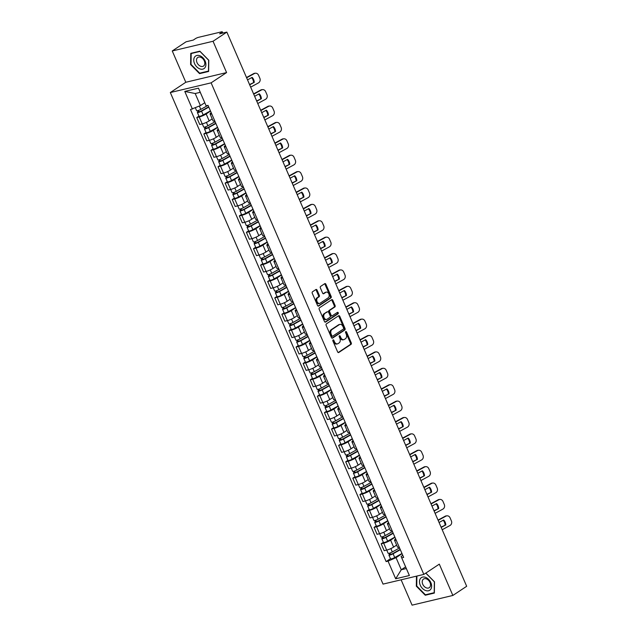 <?xml version="1.0" encoding="UTF-8"?>
<svg xmlns="http://www.w3.org/2000/svg" width="637" height="637" viewBox="0 0 637 637"><rect width="100%" height="100%" fill="white"/><g stroke="black" fill="none" stroke-linecap="round" stroke-linejoin="round"><path stroke-width="0.96" d="M333.055 339.927A0.796 0.557 76.6 0 0 332.888 340.962L337.634 351.919A1.139 0.788 76.6 0 0 338.757 352.5L351.027 344.362A1.139 0.788 76.6 0 0 351.258 342.881L346.52 331.925A0.796 0.557 76.6 0 0 345.565 332.554L346.178 333.971A3.655 2.532 76.6 0 1 345.421 338.725L344.402 339.402A3.655 2.532 76.6 0 1 343.821 339.656A3.655 2.532 76.6 0 1 340.795 337.546L340.182 336.129A0.796 0.557 76.6 0 0 339.226 336.758L339.839 338.175A3.655 2.532 76.6 0 1 339.091 342.921L338.064 343.606A3.655 2.532 76.6 0 1 337.483 343.861A3.655 2.532 76.6 0 1 334.457 341.75L333.844 340.333A0.796 0.557 76.6 0 0 333.055 339.927M317.059 290.098A1.139 0.788 76.6 0 0 315.936 289.517L312.496 291.802A1.139 0.788 76.6 0 0 312.257 293.283L317.529 305.457A1.139 0.788 76.6 0 0 318.651 306.039L330.914 297.901A1.139 0.788 76.6 0 0 331.152 296.42L325.881 284.245A1.139 0.788 76.6 0 0 324.759 283.664L320.602 286.419A1.139 0.788 76.6 0 0 320.363 287.908L322.617 293.116A1.139 0.788 76.6 0 0 323.747 293.697L325.81 292.327A3.058 2.118 76.6 0 1 326.295 292.112A3.058 2.118 76.6 0 1 328.963 294.23A3.058 2.118 76.6 0 1 328.198 297.845L320.124 303.204A3.058 2.118 76.6 0 1 319.639 303.411A3.058 2.118 76.6 0 1 316.971 301.301A3.058 2.118 76.6 0 1 317.736 297.686L319.081 296.794A1.139 0.788 76.6 0 0 319.312 295.305L317.059 290.098L316.247 290.289A1.139 0.788 76.6 0 0 315.697 289.676M211.11 82.842L226.589 72.578L213.037 41.262L226.852 32.097L466.674 586.287L452.859 595.452L439.307 564.135L423.828 574.407L211.11 82.842L170.326 92.54L383.044 584.105L423.828 574.407M326.375 323.883A1.139 0.788 76.6 0 0 326.136 325.364L331.407 337.53A1.139 0.788 76.6 0 0 332.538 338.112L344.8 329.974A1.139 0.788 76.6 0 0 345.031 328.493L339.768 316.326A1.139 0.788 76.6 0 0 338.637 315.745L326.375 323.883M324.464 321.494L319.201 309.327A1.139 0.788 76.6 0 1 319.432 307.838L331.694 299.709A1.139 0.788 76.6 0 1 332.825 300.282L335.078 305.489A1.139 0.788 76.6 0 1 334.847 306.978L329.87 310.275A1.139 0.788 76.6 0 0 329.64 311.756L331.129 315.211A1.139 0.788 76.6 0 0 332.259 315.793L337.435 312.361A0.796 0.557 76.6 0 1 338.064 313.802L325.595 322.075A1.139 0.788 76.6 0 1 324.464 321.494M213.037 41.262L172.253 50.96L186.068 41.795L193.29 40.075L195.44 38.65A2.325 0.414 -23.4 0 1 198.457 37.344L221.541 31.85A2.325 0.414 -23.4 0 1 222.289 31.85L222.815 33.06M401.111 579.805L412.075 605.15L452.859 595.452M172.253 50.96L185.805 82.269L170.326 92.54M226.852 32.097L219.63 33.817L221.787 32.383A2.325 0.414 -23.4 0 0 222.289 31.85M396.206 540.192A5.351 0.956 156.6 0 1 394.51 540.192L397.512 547.127A5.351 0.956 -23.4 0 0 399.208 547.127M394.948 537.286L390.608 540.16A5.351 0.956 156.6 0 1 383.665 543.178L386.667 550.113A5.351 0.956 -23.4 0 0 393.61 547.095L396.628 545.097M386.667 550.113L384.183 550.702L381.181 543.767L383.378 542.302M394.51 540.192A5.351 0.956 156.6 0 1 395.673 538.958L395.673 538.958M383.665 543.178L381.181 543.767M389.111 523.797A5.351 0.956 156.6 0 1 387.415 523.805L390.417 530.74A5.351 0.956 -23.4 0 0 392.113 530.732M376.284 525.915L374.086 527.372L377.088 534.308L379.572 533.718A5.351 0.956 -23.4 0 0 386.516 530.709L389.533 528.702M387.415 523.805A5.351 0.956 156.6 0 1 388.578 522.571L388.578 522.571M387.853 520.899L383.522 523.773A5.351 0.956 156.6 0 1 376.571 526.783L374.086 527.372M382.017 507.41A5.351 0.956 156.6 0 1 380.321 507.41L383.323 514.346A5.351 0.956 -23.4 0 0 385.019 514.346M369.189 509.52L366.992 510.978L369.993 517.913L372.478 517.324A5.351 0.956 -23.4 0 0 379.429 514.314L382.447 512.315M380.321 507.41A5.351 0.956 156.6 0 1 381.483 506.176L381.483 506.176M380.759 504.504L376.427 507.378A5.351 0.956 156.6 0 1 369.476 510.388L366.992 510.978M374.922 491.016A5.351 0.956 156.6 0 1 373.226 491.016L376.228 497.951A5.351 0.956 -23.4 0 0 377.924 497.951M362.103 493.126L359.897 494.591L362.899 501.526L365.391 500.929A5.351 0.956 -23.4 0 0 372.334 497.919L375.352 495.92M373.226 491.016A5.351 0.956 156.6 0 1 374.389 489.781L374.389 489.781M373.664 488.109L369.333 490.984A5.351 0.956 156.6 0 1 362.389 493.993L359.897 494.591M367.828 474.621A5.351 0.956 156.6 0 1 366.132 474.629L369.134 481.556A5.351 0.956 -23.4 0 0 370.83 481.556M355.008 476.739L352.802 478.196L355.804 485.131L358.297 484.542A5.351 0.956 -23.4 0 0 365.24 481.532L368.258 479.526M366.132 474.629A5.351 0.956 156.6 0 1 367.294 473.395L367.294 473.387M366.57 471.714L362.238 474.597A5.351 0.956 156.6 0 1 355.295 477.607L352.802 478.196M360.733 458.234A5.351 0.956 156.6 0 1 359.037 458.234L362.039 465.169A5.351 0.956 -23.4 0 0 363.735 465.169M347.913 460.344L345.708 461.801L348.71 468.736L351.202 468.147A5.351 0.956 -23.4 0 0 358.145 465.137L361.163 463.139M359.037 458.234A5.351 0.956 156.6 0 1 360.2 457L360.2 457M359.483 455.328L355.143 458.202A5.351 0.956 156.6 0 1 348.2 461.212L345.708 461.801M353.646 441.839A5.351 0.956 156.6 0 1 351.95 441.839L354.944 448.774A5.351 0.956 -23.4 0 0 356.64 448.774M340.819 443.949L338.621 445.414L341.615 452.35L344.107 451.752A5.351 0.956 -23.4 0 0 351.051 448.743L354.068 446.744M351.95 441.839A5.351 0.956 156.6 0 1 353.105 440.605L353.113 440.605M352.388 438.933L348.049 441.807A5.351 0.956 156.6 0 1 341.106 444.817L338.621 445.414M346.552 425.444A5.351 0.956 156.6 0 1 344.856 425.444L347.858 432.38A5.351 0.956 -23.4 0 0 349.554 432.38M333.724 427.562L331.527 429.019L334.529 435.955L337.013 435.366A5.351 0.956 -23.4 0 0 343.956 432.348L346.974 430.349M344.856 425.444A5.351 0.956 156.6 0 1 346.01 424.21L346.018 424.21M345.294 422.538L340.954 425.42A5.351 0.956 156.6 0 1 334.011 428.43L331.527 429.019M339.457 409.05A5.351 0.956 156.6 0 1 337.761 409.058L340.763 415.993A5.351 0.956 -23.4 0 0 342.459 415.985M326.63 411.168L324.432 412.625L327.434 419.56L329.918 418.971A5.351 0.956 -23.4 0 0 336.862 415.961L339.879 413.954M337.761 409.058A5.351 0.956 156.6 0 1 338.916 407.823L338.924 407.823M338.199 406.151L333.86 409.026A5.351 0.956 156.6 0 1 326.916 412.035L324.432 412.625M332.363 392.663A5.351 0.956 156.6 0 1 330.667 392.663L333.669 399.598A5.351 0.956 -23.4 0 0 335.365 399.598M319.535 394.773L317.337 396.23L320.339 403.165L322.824 402.576A5.351 0.956 -23.4 0 0 329.767 399.566L332.785 397.568M330.667 392.663A5.351 0.956 156.6 0 1 331.829 391.429L331.829 391.429M331.105 389.756L326.773 392.631A5.351 0.956 156.6 0 1 319.822 395.641L317.337 396.23M325.268 376.268A5.351 0.956 156.6 0 1 323.572 376.268L326.574 383.203A5.351 0.956 -23.4 0 0 328.27 383.203M312.441 378.378L310.243 379.843L313.245 386.778L315.729 386.181A5.351 0.956 -23.4 0 0 322.68 383.171L325.69 381.173M323.572 376.268A5.351 0.956 156.6 0 1 324.735 375.034L324.735 375.034M324.01 373.362L319.678 376.236A5.351 0.956 156.6 0 1 312.727 379.246L310.243 379.843M318.174 359.873A5.351 0.956 156.6 0 1 316.478 359.881L319.479 366.816A5.351 0.956 -23.4 0 0 321.175 366.808M305.346 361.991L303.148 363.448L306.15 370.384L308.634 369.794A5.351 0.956 -23.4 0 0 315.586 366.785L318.604 364.778M316.478 359.881A5.351 0.956 156.6 0 1 317.64 358.647L317.64 358.639M316.915 356.967L312.584 359.849A5.351 0.956 156.6 0 1 305.641 362.859L303.148 363.448M311.079 343.486A5.351 0.956 156.6 0 1 309.383 343.486L312.385 350.422A5.351 0.956 -23.4 0 0 314.081 350.422M298.259 345.596L296.054 347.054L299.056 353.989L301.548 353.4A5.351 0.956 -23.4 0 0 308.491 350.39L311.509 348.391M309.383 343.486A5.351 0.956 156.6 0 1 310.545 342.252L310.545 342.252M309.821 340.58L305.489 343.454A5.351 0.956 156.6 0 1 298.546 346.464L296.054 347.054M303.984 327.092A5.351 0.956 156.6 0 1 302.288 327.092L305.29 334.027A5.351 0.956 -23.4 0 0 306.986 334.027M291.165 329.202L288.959 330.667L291.961 337.602L294.453 337.005A5.351 0.956 -23.4 0 0 301.397 333.995L304.414 331.996M302.288 327.092A5.351 0.956 156.6 0 1 303.451 325.857L303.451 325.857M302.726 324.185L298.395 327.06A5.351 0.956 156.6 0 1 291.451 330.07L288.959 330.667M296.89 310.697A5.351 0.956 156.6 0 1 295.202 310.697L298.196 317.632A5.351 0.956 -23.4 0 0 299.892 317.632M284.07 312.815L281.865 314.272L284.866 321.207L287.359 320.618A5.351 0.956 -23.4 0 0 294.302 317.608L297.32 315.602M295.202 310.697A5.351 0.956 156.6 0 1 296.356 309.471L296.356 309.463M295.64 307.79L291.3 310.673A5.351 0.956 156.6 0 1 284.357 313.683L281.865 314.272M289.803 294.302A5.351 0.956 156.6 0 1 288.107 294.31L291.109 301.245A5.351 0.956 -23.4 0 0 292.805 301.237M276.976 296.42L274.778 297.877L277.78 304.812L280.264 304.223A5.351 0.956 -23.4 0 0 287.207 301.213L290.225 299.207M288.107 294.31A5.351 0.956 156.6 0 1 289.262 293.076L289.27 293.076M288.545 291.404L284.206 294.278A5.351 0.956 156.6 0 1 277.262 297.288L274.778 297.877M282.709 277.915A5.351 0.956 156.6 0 1 281.013 277.915L284.014 284.85A5.351 0.956 -23.4 0 0 285.71 284.85M269.881 280.025L267.683 281.49L270.685 288.418L273.169 287.828A5.351 0.956 -23.4 0 0 280.113 284.819L283.131 282.82M281.013 277.915A5.351 0.956 156.6 0 1 282.167 276.681L282.175 276.681M281.45 275.009L277.111 277.883A5.351 0.956 156.6 0 1 270.168 280.893L267.683 281.49M275.614 261.52A5.351 0.956 156.6 0 1 273.918 261.52L276.92 268.456A5.351 0.956 -23.4 0 0 278.616 268.456M262.786 263.63L260.589 265.096L263.591 272.031L266.075 271.434A5.351 0.956 -23.4 0 0 273.018 268.424L276.036 266.425M273.918 261.52A5.351 0.956 156.6 0 1 275.08 260.286L275.08 260.286M274.356 258.614L270.016 261.488A5.351 0.956 156.6 0 1 263.073 264.498L260.589 265.096M268.519 245.126A5.351 0.956 156.6 0 1 266.823 245.134L269.825 252.069A5.351 0.956 -23.4 0 0 271.521 252.061M255.692 247.244L253.494 248.701L256.496 255.636L258.98 255.047A5.351 0.956 -23.4 0 0 265.924 252.037L268.941 250.03M266.823 245.134A5.351 0.956 156.6 0 1 267.986 243.899L267.986 243.899M267.261 242.219L262.93 245.102A5.351 0.956 156.6 0 1 255.978 248.112L253.494 248.701M261.425 228.739A5.351 0.956 156.6 0 1 259.729 228.739L262.731 235.674A5.351 0.956 -23.4 0 0 264.427 235.674M248.597 230.849L246.4 232.306L249.401 239.241L251.886 238.652A5.351 0.956 -23.4 0 0 258.837 235.642L261.855 233.644M259.729 228.739A5.351 0.956 156.6 0 1 260.891 227.505L260.891 227.505M260.167 225.832L255.835 228.707A5.351 0.956 156.6 0 1 248.884 231.717L246.4 232.306M254.33 212.344A5.351 0.956 156.6 0 1 252.634 212.344L255.636 219.279A5.351 0.956 -23.4 0 0 257.332 219.279M241.511 214.454L239.305 215.919L242.307 222.854L244.799 222.257A5.351 0.956 -23.4 0 0 251.742 219.247L254.76 217.249M252.634 212.344A5.351 0.956 156.6 0 1 253.797 211.11L253.797 211.11M253.072 209.438L248.741 212.312A5.351 0.956 156.6 0 1 241.797 215.322L239.305 215.919M247.236 195.949A5.351 0.956 156.6 0 1 245.54 195.949L248.541 202.885A5.351 0.956 -23.4 0 0 250.237 202.885M234.416 198.067L232.21 199.524L235.212 206.46L237.705 205.87A5.351 0.956 -23.4 0 0 244.648 202.861L247.666 200.854M245.54 195.949A5.351 0.956 156.6 0 1 246.702 194.723L246.702 194.715M245.978 193.043L241.646 195.925A5.351 0.956 156.6 0 1 234.703 198.935L232.21 199.524M240.141 179.562A5.351 0.956 156.6 0 1 238.445 179.562L241.447 186.498A5.351 0.956 -23.4 0 0 243.143 186.498M227.321 181.672L225.116 183.13L228.118 190.065L230.61 189.476A5.351 0.956 -23.4 0 0 237.553 186.466L240.571 184.459M238.445 179.562A5.351 0.956 156.6 0 1 239.608 178.328L239.608 178.328M238.891 176.656L234.551 179.53A5.351 0.956 156.6 0 1 227.608 182.54L225.116 183.13M233.054 163.168A5.351 0.956 156.6 0 1 231.358 163.168L234.352 170.103A5.351 0.956 -23.4 0 0 236.048 170.103M220.227 165.278L218.029 166.743L221.023 173.678L223.515 173.081A5.351 0.956 -23.4 0 0 230.459 170.071L233.476 168.072M231.358 163.168A5.351 0.956 156.6 0 1 232.513 161.933L232.521 161.933M231.796 160.261L227.457 163.136A5.351 0.956 156.6 0 1 220.513 166.146L218.029 166.743M225.96 146.773A5.351 0.956 156.6 0 1 224.264 146.773L227.266 153.708A5.351 0.956 -23.4 0 0 228.962 153.708M213.132 148.891L210.935 150.348L213.936 157.283L216.421 156.694A5.351 0.956 -23.4 0 0 223.364 153.676L226.382 151.678M224.264 146.773A5.351 0.956 156.6 0 1 225.418 145.539L225.426 145.539M224.702 143.866L220.362 146.741A5.351 0.956 156.6 0 1 213.419 149.759L210.935 150.348M218.865 130.378A5.351 0.956 156.6 0 1 217.169 130.386L220.171 137.321A5.351 0.956 -23.4 0 0 221.867 137.313M206.038 132.496L203.84 133.953L206.842 140.888L209.326 140.299A5.351 0.956 -23.4 0 0 216.269 137.289L219.287 135.283M217.169 130.386A5.351 0.956 156.6 0 1 218.324 129.152L218.332 129.152M217.607 127.48L213.268 130.354A5.351 0.956 156.6 0 1 206.324 133.364L203.84 133.953M211.771 113.991A5.351 0.956 156.6 0 1 210.075 113.991L213.077 120.926A5.351 0.956 -23.4 0 0 214.773 120.926M198.943 116.101L196.745 117.558L199.747 124.494L202.232 123.904A5.351 0.956 -23.4 0 0 209.175 120.895L212.193 118.896M210.075 113.991A5.351 0.956 156.6 0 1 211.237 112.757L211.237 112.757M210.513 111.085L206.181 113.959A5.351 0.956 156.6 0 1 199.23 116.969L196.745 117.558M402.043 553.68L396.039 557.662L401.27 569.749L406.326 568.546L401.095 556.459L402.767 555.353M405.602 566.874L401.27 569.749L395.681 578.786L388.037 561.133L396.039 557.662M401.095 556.459L409.384 575.522L395.681 578.786M192.414 109.078L184.778 91.425L198.481 88.161L206.117 105.814L200.249 92.317L195.193 93.52L200.416 105.607L190.503 109.532L386.118 561.587L388.037 561.133M401.74 557.869L403.659 557.415L208.036 105.36L206.117 105.814M416.471 576.159L416.327 586.175L425.261 595.237L434.354 593.071L434.506 581.852L425.85 573.069M226.589 72.578L185.805 82.269M190.766 53.341L190.606 64.56L199.54 73.621L208.625 71.455L208.785 60.236L199.851 51.175L190.766 53.341M200.416 105.607L204.756 102.732M390.473 558.697L386.118 561.587M409.384 575.522L406.326 568.546M200.249 92.317L198.481 88.161M195.193 93.52L184.778 91.425M416.757 585.897L416.327 586.175M426.217 594.6L425.261 595.237M191.028 64.281L190.606 64.56M200.496 72.984L199.54 73.621M332.84 340.238A0.796 0.557 76.6 0 1 333.032 340.524L333.645 341.942A3.655 2.532 76.6 0 0 336.67 344.052L337.483 343.861M343.821 339.656L343.001 339.847A3.655 2.532 76.6 0 1 339.975 337.737L339.362 336.32A0.796 0.557 76.6 0 0 339.179 336.033M338.183 352.54L350.207 344.561A1.139 0.788 76.6 0 0 350.446 343.072L345.7 332.116A0.796 0.557 76.6 0 0 345.509 331.829M331.957 338.151L343.98 330.173A1.139 0.788 76.6 0 0 344.219 328.684L338.948 316.517A1.139 0.788 76.6 0 0 338.398 315.904M331.869 335.763A0.796 0.557 76.6 0 0 332.657 336.169L343.423 329.026A0.796 0.557 76.6 0 0 343.59 327.991L342.937 326.494A3.655 2.532 76.6 0 0 339.911 324.384A3.655 2.532 76.6 0 0 339.33 324.639L331.973 329.52A3.655 2.532 76.6 0 0 331.224 334.274L331.869 335.763L331.057 335.962A0.796 0.557 76.6 0 0 331.845 336.368L332.395 336.232M339.911 324.384L339.099 324.583A3.655 2.532 76.6 0 0 338.518 324.838L339.33 324.639M331.057 335.962L330.404 334.465A3.655 2.532 76.6 0 1 331.16 329.719L338.518 324.838M331.439 315.984A1.139 0.788 76.6 0 1 330.316 315.411L328.819 311.955A1.139 0.788 76.6 0 1 329.058 310.466L334.027 307.169A1.139 0.788 76.6 0 0 334.266 305.688L332.012 300.481A1.139 0.788 76.6 0 0 331.455 299.86M325.021 322.107L337.244 313.993A0.796 0.557 76.6 0 0 337.108 312.576M324.711 313.699A3.058 2.118 76.6 0 0 323.946 317.314A3.058 2.118 76.6 0 0 326.614 319.432A3.058 2.118 76.6 0 0 327.1 319.217L329.942 317.33A1.139 0.788 76.6 0 0 330.181 315.848L328.684 312.393A1.139 0.788 76.6 0 0 327.553 311.812L323.891 313.89A3.058 2.118 76.6 0 0 323.134 317.513A3.058 2.118 76.6 0 0 325.794 319.623L326.614 319.432M327.115 311.915A1.139 0.788 76.6 0 0 326.741 312.003L327.553 311.812M323.891 313.89L326.741 312.003M319.639 303.411L318.818 303.61A3.058 2.118 76.6 0 1 316.159 301.492A3.058 2.118 76.6 0 1 316.923 297.877L318.261 296.985A1.139 0.788 76.6 0 0 318.5 295.504L316.247 290.289M326.295 292.112L325.483 292.311A3.058 2.118 76.6 0 0 324.989 292.518L325.81 292.327M323.174 293.729L324.989 292.518M318.078 306.071L330.101 298.092A1.139 0.788 76.6 0 0 330.332 296.611L325.069 284.436A1.139 0.788 76.6 0 0 324.52 283.823M399.55 547.924L392.32 551.976A2.906 0.518 156.6 0 1 388.14 553.298L386.747 550.089M400.203 549.428L392.304 553.848L390.298 554.485L390.091 552.988M400.323 549.715L393.093 553.768A2.906 0.518 156.6 0 1 388.912 555.09A2.906 0.518 156.6 0 1 389.541 554.413L389.056 553.298M401.963 553.497L394.725 557.55A2.906 0.518 156.6 0 1 390.545 558.872L388.912 555.09M390.744 554.485L389.541 554.413M439.06 522.483L443.678 519.975A7.214 6.338 -93.9 0 1 445.812 524.912L441.075 527.141M441.194 527.42L445.812 524.912M443.169 520.254A7.214 6.338 -93.9 0 1 445.096 524.968M438.033 520.103L445.223 516.201A3.488 3.066 -93.9 0 1 446.346 515.866L447.063 515.819A3.488 3.066 86.1 0 0 445.94 516.145L445.223 516.201M442.197 529.737L449.985 525.501A3.488 3.066 86.1 0 0 451.378 520.851L450.056 517.809A3.488 3.066 86.1 0 0 447.063 515.819M438.152 520.381L445.94 516.145M392.456 531.537L385.226 535.59A2.906 0.518 156.6 0 1 381.045 536.903L379.652 533.695M393.109 533.034L385.21 537.461L383.203 538.09L382.996 536.593M393.228 533.32L385.998 537.373A2.906 0.518 156.6 0 1 381.818 538.695A2.906 0.518 156.6 0 1 382.447 538.026L381.961 536.903M394.868 537.102L387.63 541.155A2.906 0.518 156.6 0 1 383.45 542.477L381.818 538.695M383.649 538.09L382.447 538.026M385.361 515.142L378.131 519.195A2.906 0.518 156.6 0 1 373.951 520.517L372.557 517.308M386.014 516.647L378.115 521.066L376.109 521.703L375.902 520.198M386.141 516.926L378.904 520.978A2.906 0.518 156.6 0 1 374.723 522.3A2.906 0.518 156.6 0 1 375.352 521.631L374.867 520.517M387.774 520.708L380.544 524.761A2.906 0.518 156.6 0 1 376.363 526.082L374.723 522.3M376.555 521.703L375.352 521.631M378.274 498.747L371.037 502.8A2.906 0.518 156.6 0 1 366.856 504.122L365.471 500.913M378.919 500.252L371.021 504.671L369.014 505.308L368.807 503.803M379.047 500.539L371.809 504.592A2.906 0.518 156.6 0 1 367.629 505.905A2.906 0.518 156.6 0 1 368.258 505.237L367.78 504.122M380.679 504.321L373.449 508.374A2.906 0.518 156.6 0 1 369.269 509.688L367.629 505.905M369.46 505.308L368.258 505.237M430.771 589.209A7.564 5.279 -123.6 0 0 428.669 579.415A7.564 5.279 -123.6 0 0 420.348 578.635A7.564 5.279 -123.6 0 0 422.442 588.429A7.564 5.279 -123.6 0 0 430.771 589.209M429.943 586.995A5.176 3.615 -123.6 0 0 428.98 580.809A5.176 3.615 -123.6 0 0 423.517 579.065A5.176 3.615 -123.6 0 0 422.809 579.758A5.176 3.615 -123.6 0 0 423.78 585.944A5.176 3.615 -123.6 0 0 429.242 587.688A5.176 3.615 -123.6 0 0 429.943 586.995M425.779 573.117L434.362 581.828L434.211 592.697L425.405 594.791L416.749 586.016L416.893 576.055M205.042 67.586A7.564 5.279 -123.6 0 0 202.948 57.8A7.564 5.279 -123.6 0 0 194.627 57.019A7.564 5.279 -123.6 0 0 196.722 66.813A7.564 5.279 -123.6 0 0 205.042 67.586M204.222 65.38A5.176 3.615 -123.6 0 0 203.251 59.193A5.176 3.615 -123.6 0 0 197.796 57.441A5.176 3.615 -123.6 0 0 197.088 58.142A5.176 3.615 -123.6 0 0 198.059 64.329A5.176 3.615 -123.6 0 0 203.522 66.073A5.176 3.615 -123.6 0 0 204.222 65.38M191.028 64.401L191.18 53.524L199.986 51.43L208.641 60.212L208.49 71.081L199.684 73.175L191.028 64.401M191.856 53.078L191.18 53.524M431.966 506.089L436.584 503.58A7.214 6.338 -93.9 0 1 438.718 508.525L433.988 510.755M434.108 511.033L438.718 508.525M436.074 503.859A7.214 6.338 -93.9 0 1 438.001 508.573M430.938 503.716L438.129 499.806A3.488 3.066 -93.9 0 1 439.251 499.48L439.976 499.424A3.488 3.066 86.1 0 0 438.845 499.758L438.129 499.806M435.103 513.342L442.89 509.106A3.488 3.066 86.1 0 0 444.284 504.464L442.962 501.415A3.488 3.066 86.1 0 0 439.976 499.424M431.058 503.986L438.845 499.758M424.871 489.702L429.489 487.194A7.214 6.338 -93.9 0 1 431.623 492.13L426.894 494.36M427.013 494.638L431.623 492.13M428.98 487.464A7.214 6.338 -93.9 0 1 430.907 492.178M423.844 487.321L431.034 483.411A3.488 3.066 -93.9 0 1 432.157 483.085L432.881 483.037A3.488 3.066 86.1 0 0 431.751 483.364L431.034 483.411M428.008 496.948L435.804 492.719A3.488 3.066 86.1 0 0 437.189 488.069L435.867 485.02A3.488 3.066 86.1 0 0 432.881 483.037M423.963 487.6L431.751 483.364M417.776 473.307L422.395 470.799A7.214 6.338 -93.9 0 1 424.529 475.735L419.799 477.965M419.918 478.244L424.529 475.735M421.885 471.077A7.214 6.338 -93.9 0 1 423.812 475.783M416.749 470.926L423.939 467.025A3.488 3.066 -93.9 0 1 425.062 466.69L425.787 466.642A3.488 3.066 86.1 0 0 424.656 466.969L423.939 467.025M420.914 480.553L428.709 476.325A3.488 3.066 86.1 0 0 430.094 471.675L428.773 468.633A3.488 3.066 86.1 0 0 425.787 466.642M416.869 471.205L424.656 466.969M371.18 482.36L363.942 486.413A2.906 0.518 156.6 0 1 359.762 487.727L358.376 484.518M371.825 483.857L363.934 488.284L361.927 488.913L361.712 487.416M371.952 484.144L364.714 488.197A2.906 0.518 156.6 0 1 360.534 489.519A2.906 0.518 156.6 0 1 361.163 488.842L360.685 487.727M373.585 487.926L366.355 491.979A2.906 0.518 156.6 0 1 362.174 493.301L360.534 489.519M362.365 488.913L361.163 488.842M364.085 465.966L356.847 470.018A2.906 0.518 156.6 0 1 352.667 471.34L351.282 468.131M364.73 467.462L356.839 471.89L354.833 472.527L354.626 471.022M364.858 467.749L357.62 471.802A2.906 0.518 156.6 0 1 353.439 473.124A2.906 0.518 156.6 0 1 354.076 472.455L353.591 471.34M366.49 471.531L359.26 475.584A2.906 0.518 156.6 0 1 355.08 476.906L353.439 473.124M355.271 472.519L354.076 472.455M410.682 456.912L415.3 454.404A7.214 6.338 -93.9 0 1 417.434 459.341L412.704 461.578M412.824 461.849L417.434 459.341M414.791 454.683A7.214 6.338 -93.9 0 1 416.717 459.396M409.655 454.531L416.845 450.63A3.488 3.066 -93.9 0 1 417.976 450.295L418.692 450.248A3.488 3.066 86.1 0 0 417.569 450.582L416.845 450.63M413.827 464.166L421.614 459.93A3.488 3.066 86.1 0 0 423 455.288L421.678 452.238A3.488 3.066 86.1 0 0 418.692 450.248M409.774 454.81L417.569 450.582M403.595 440.517L408.206 438.017A7.214 6.338 -93.9 0 1 410.347 442.954L405.61 445.183M405.729 445.462L410.347 442.954M407.696 438.288A7.214 6.338 -93.9 0 1 409.623 443.002M402.56 438.145L409.75 434.235A3.488 3.066 -93.9 0 1 410.881 433.908L411.598 433.853A3.488 3.066 86.1 0 0 410.475 434.187L409.75 434.235M406.732 447.771L414.52 443.535A3.488 3.066 86.1 0 0 415.905 438.893L414.591 435.843A3.488 3.066 86.1 0 0 411.598 433.853M402.68 438.415L410.475 434.187M356.991 449.571L349.753 453.624A2.906 0.518 156.6 0 1 345.572 454.945L344.187 451.737M357.636 451.076L349.745 455.495L347.738 456.132L347.531 454.627M357.763 451.362L350.525 455.407A2.906 0.518 156.6 0 1 346.345 456.729A2.906 0.518 156.6 0 1 346.982 456.06L346.496 454.945M359.403 455.144L352.165 459.197A2.906 0.518 156.6 0 1 347.985 460.511L346.345 456.729M348.176 456.132L346.982 456.06M349.896 433.184L342.658 437.229A2.906 0.518 156.6 0 1 338.478 438.551L337.092 435.342M350.549 434.681L342.65 439.108L340.644 439.737L340.437 438.24M350.668 434.967L343.439 439.02A2.906 0.518 156.6 0 1 339.258 440.342A2.906 0.518 156.6 0 1 339.887 439.665L339.402 438.551M352.309 438.75L345.071 442.803A2.906 0.518 156.6 0 1 340.891 444.124L339.258 440.342M341.082 439.737L339.887 439.665M342.802 416.789L335.572 420.842A2.906 0.518 156.6 0 1 331.391 422.156L329.998 418.947M343.454 418.286L335.556 422.713L333.549 423.342L333.342 421.845M343.574 418.573L336.344 422.626A2.906 0.518 156.6 0 1 332.164 423.947A2.906 0.518 156.6 0 1 332.793 423.279L332.307 422.156M345.214 422.355L337.976 426.408A2.906 0.518 156.6 0 1 333.796 427.73L332.164 423.947M333.987 423.342L332.793 423.279M335.707 400.394L328.477 404.447A2.906 0.518 156.6 0 1 324.297 405.769L322.903 402.56M336.36 401.899L328.461 406.318L326.455 406.955L326.248 405.45M336.479 402.178L329.249 406.231A2.906 0.518 156.6 0 1 325.069 407.553A2.906 0.518 156.6 0 1 325.698 406.884L325.212 405.769M338.12 405.968L330.882 410.013A2.906 0.518 156.6 0 1 326.701 411.335L325.069 407.553M326.9 406.955L325.698 406.884M328.612 384L321.382 388.052A2.906 0.518 156.6 0 1 317.202 389.374L315.809 386.165M329.265 385.504L321.367 389.924L319.36 390.561L319.153 389.064M329.385 385.791L322.155 389.844A2.906 0.518 156.6 0 1 317.974 391.158A2.906 0.518 156.6 0 1 318.604 390.489L318.118 389.374M331.025 389.573L323.787 393.626A2.906 0.518 156.6 0 1 319.607 394.948L317.974 391.158M319.806 390.561L318.604 390.489M321.518 367.613L314.288 371.666A2.906 0.518 156.6 0 1 310.108 372.979L308.722 369.771M322.171 369.11L314.272 373.537L312.265 374.166L312.058 372.669M322.298 369.396L315.06 373.449A2.906 0.518 156.6 0 1 310.88 374.771A2.906 0.518 156.6 0 1 311.509 374.102L311.031 372.979M323.93 373.178L316.7 377.231A2.906 0.518 156.6 0 1 312.52 378.553L310.88 374.771M312.711 374.166L311.509 374.102M314.431 351.218L307.193 355.271A2.906 0.518 156.6 0 1 303.013 356.593L301.627 353.384M315.076 352.723L307.177 357.142L305.171 357.779L304.964 356.274M315.204 353.002L307.966 357.054A2.906 0.518 156.6 0 1 303.785 358.376A2.906 0.518 156.6 0 1 304.414 357.707L303.937 356.593M316.836 356.784L309.606 360.837A2.906 0.518 156.6 0 1 305.426 362.158L303.785 358.376M305.617 357.779L304.414 357.707M307.337 334.823L300.099 338.876A2.906 0.518 156.6 0 1 295.918 340.198L294.533 336.989M307.982 336.328L300.091 340.747L298.084 341.384L297.877 339.879M308.109 336.615L300.871 340.668A2.906 0.518 156.6 0 1 296.691 341.981A2.906 0.518 156.6 0 1 297.32 341.313L296.842 340.198M309.741 340.397L302.511 344.45A2.906 0.518 156.6 0 1 298.331 345.764L296.691 341.981M298.522 341.384L297.32 341.313M396.501 424.131L401.111 421.622A7.214 6.338 -93.9 0 1 403.253 426.559L398.515 428.789M398.635 429.067L403.253 426.559M400.609 421.893A7.214 6.338 -93.9 0 1 402.528 426.607M395.466 421.75L402.656 417.84A3.488 3.066 -93.9 0 1 403.786 417.514L404.503 417.466A3.488 3.066 86.1 0 0 403.38 417.792L402.656 417.84M399.638 431.376L407.425 427.148A3.488 3.066 86.1 0 0 408.811 422.498L407.497 419.449A3.488 3.066 86.1 0 0 404.503 417.466M395.593 422.028L403.38 417.792M389.406 407.736L394.016 405.228A7.214 6.338 -93.9 0 1 396.158 410.164L391.421 412.402M391.54 412.672L396.158 410.164M393.515 405.506A7.214 6.338 -93.9 0 1 395.434 410.22M388.379 405.355L395.569 401.453A3.488 3.066 -93.9 0 1 396.692 401.119L397.408 401.071A3.488 3.066 86.1 0 0 396.286 401.406L395.569 401.453M392.543 414.99L400.331 410.754A3.488 3.066 86.1 0 0 401.716 406.103L400.402 403.062A3.488 3.066 86.1 0 0 397.408 401.071M388.498 405.634L396.286 401.406M382.311 391.341L386.93 388.833A7.214 6.338 -93.9 0 1 389.064 393.777L384.326 396.007M384.445 396.286L389.064 393.777M386.42 389.111A7.214 6.338 -93.9 0 1 388.347 393.825M381.284 388.968L388.474 385.059A3.488 3.066 -93.9 0 1 389.597 384.732L390.314 384.676A3.488 3.066 86.1 0 0 389.191 385.011L388.474 385.059M385.449 398.595L393.236 394.359A3.488 3.066 86.1 0 0 394.622 389.717L393.308 386.667A3.488 3.066 86.1 0 0 390.314 384.676M381.404 389.239L389.191 385.011M375.217 374.954L379.835 372.446A7.214 6.338 -93.9 0 1 381.969 377.383L377.231 379.612M377.351 379.891L381.969 377.383M379.326 372.717A7.214 6.338 -93.9 0 1 381.252 377.43M374.19 372.573L381.38 368.664A3.488 3.066 -93.9 0 1 382.503 368.337L383.227 368.29A3.488 3.066 86.1 0 0 382.096 368.616L381.38 368.664M378.354 382.2L386.141 377.972A3.488 3.066 86.1 0 0 387.535 373.322L386.213 370.272A3.488 3.066 86.1 0 0 383.227 368.29M374.309 372.852L382.096 368.616M368.122 358.559L372.741 356.051A7.214 6.338 -93.9 0 1 374.875 360.988L370.145 363.217M370.264 363.496L374.875 360.988M372.231 356.33A7.214 6.338 -93.9 0 1 374.158 361.036M367.095 356.179L374.285 352.277A3.488 3.066 -93.9 0 1 375.408 351.942L376.133 351.895A3.488 3.066 86.1 0 0 375.002 352.221L374.285 352.277M371.26 365.805L379.055 361.577A3.488 3.066 86.1 0 0 380.44 356.927L379.119 353.885A3.488 3.066 86.1 0 0 376.133 351.895M367.215 356.457L375.002 352.221M361.028 342.165L365.646 339.656A7.214 6.338 -93.9 0 1 367.78 344.601L363.05 346.831M363.17 347.101L367.78 344.601M365.136 339.935A7.214 6.338 -93.9 0 1 367.063 344.649M360.001 339.792L367.191 335.882A3.488 3.066 -93.9 0 1 368.313 335.548L369.038 335.5A3.488 3.066 86.1 0 0 367.907 335.834L367.191 335.882M364.165 349.418L371.96 345.182A3.488 3.066 86.1 0 0 373.346 340.54L372.024 337.491A3.488 3.066 86.1 0 0 369.038 335.5M360.12 340.062L367.907 335.834M353.933 325.77L358.551 323.27A7.214 6.338 -93.9 0 1 360.685 328.206L355.956 330.436M356.075 330.714L360.685 328.206M358.042 323.54A7.214 6.338 -93.9 0 1 359.969 328.254M352.906 323.397L360.096 319.487A3.488 3.066 -93.9 0 1 361.227 319.161L361.943 319.113A3.488 3.066 86.1 0 0 360.821 319.44L360.096 319.487M357.07 333.024L364.866 328.796A3.488 3.066 86.1 0 0 366.251 324.145L364.929 321.096A3.488 3.066 86.1 0 0 361.943 319.113M353.025 323.676L360.821 319.44M346.847 309.383L351.457 306.875A7.214 6.338 -93.9 0 1 353.599 311.812L348.861 314.041M348.98 314.32L353.599 311.812M350.947 307.145A7.214 6.338 -93.9 0 1 352.874 311.859M345.811 307.002L353.002 303.093A3.488 3.066 -93.9 0 1 354.132 302.766L354.849 302.718A3.488 3.066 86.1 0 0 353.726 303.045L353.002 303.093M349.984 316.629L357.771 312.401A3.488 3.066 86.1 0 0 359.157 307.751L357.835 304.701A3.488 3.066 86.1 0 0 354.849 302.718M345.931 307.281L353.726 303.045M300.242 318.436L293.004 322.481A2.906 0.518 156.6 0 1 288.824 323.803L287.438 320.594M300.887 319.933L292.996 324.36L290.99 324.989L290.783 323.492M301.014 320.22L293.776 324.273A2.906 0.518 156.6 0 1 289.596 325.595A2.906 0.518 156.6 0 1 290.233 324.918L289.747 323.803M302.655 324.002L295.417 328.055A2.906 0.518 156.6 0 1 291.236 329.377L289.596 325.595M291.428 324.989L290.233 324.918M293.147 302.042L285.909 306.094A2.906 0.518 156.6 0 1 281.729 307.416L280.344 304.199M293.8 303.538L285.902 307.966L283.895 308.595L283.688 307.098M293.92 303.825L286.682 307.878A2.906 0.518 156.6 0 1 282.502 309.2A2.906 0.518 156.6 0 1 283.139 308.531L282.653 307.408M295.56 307.607L288.322 311.66A2.906 0.518 156.6 0 1 284.142 312.982L282.502 309.2M284.333 308.595L283.139 308.531M286.053 285.647L278.823 289.7A2.906 0.518 156.6 0 1 274.643 291.021L273.249 287.813M286.706 287.152L278.807 291.571L276.8 292.208L276.593 290.703M286.825 287.43L279.595 291.483A2.906 0.518 156.6 0 1 275.415 292.805A2.906 0.518 156.6 0 1 276.044 292.136L275.558 291.021M288.465 291.22L281.228 295.265A2.906 0.518 156.6 0 1 277.047 296.587L275.415 292.805M277.238 292.208L276.044 292.136M278.958 269.252L271.728 273.305A2.906 0.518 156.6 0 1 267.548 274.627L266.155 271.418M279.611 270.757L271.712 275.176L269.706 275.813L269.499 274.316M279.731 271.043L272.501 275.096A2.906 0.518 156.6 0 1 268.32 276.41A2.906 0.518 156.6 0 1 268.949 275.741L268.464 274.627M281.371 274.826L274.133 278.879A2.906 0.518 156.6 0 1 269.953 280.2L268.32 276.41M270.152 275.813L268.949 275.741M271.864 252.865L264.634 256.918A2.906 0.518 156.6 0 1 260.453 258.232L259.06 255.023M272.517 254.362L264.618 258.789L262.611 259.418L262.404 257.921M272.636 254.649L265.406 258.702A2.906 0.518 156.6 0 1 261.226 260.023A2.906 0.518 156.6 0 1 261.855 259.355L261.369 258.232M274.276 258.431L267.038 262.484A2.906 0.518 156.6 0 1 262.858 263.806L261.226 260.023M263.057 259.418L261.855 259.355M264.769 236.47L257.539 240.523A2.906 0.518 156.6 0 1 253.359 241.845L251.965 238.636M265.422 237.975L257.523 242.394L255.517 243.031L255.31 241.527M265.549 238.254L258.311 242.307A2.906 0.518 156.6 0 1 254.131 243.629A2.906 0.518 156.6 0 1 254.76 242.96L254.274 241.845M267.182 242.036L259.952 246.089A2.906 0.518 156.6 0 1 255.771 247.411L254.131 243.629M255.963 243.031L254.76 242.96M339.752 292.988L344.362 290.48A7.214 6.338 -93.9 0 1 346.504 295.417L341.766 297.654M341.886 297.925L346.504 295.417M343.861 290.759A7.214 6.338 -93.9 0 1 345.78 295.472M338.717 290.607L345.907 286.706A3.488 3.066 -93.9 0 1 347.038 286.371L347.754 286.324A3.488 3.066 86.1 0 0 346.632 286.658L345.907 286.706M342.889 300.242L350.676 296.006A3.488 3.066 86.1 0 0 352.062 291.356L350.748 288.314A3.488 3.066 86.1 0 0 347.754 286.324M338.836 290.886L346.632 286.658M332.657 276.593L337.268 274.085A7.214 6.338 -93.9 0 1 339.41 279.03L334.672 281.259M334.791 281.538L339.41 279.03M336.766 274.364A7.214 6.338 -93.9 0 1 338.685 279.078M331.63 274.221L338.82 270.311A3.488 3.066 -93.9 0 1 339.943 269.984L340.66 269.929A3.488 3.066 86.1 0 0 339.537 270.263L338.82 270.311M335.795 283.847L343.582 279.611A3.488 3.066 86.1 0 0 344.967 274.969L343.654 271.919A3.488 3.066 86.1 0 0 340.66 269.929M331.75 274.491L339.537 270.263M325.563 260.207L330.173 257.698A7.214 6.338 -93.9 0 1 332.315 262.635L327.577 264.865M327.697 265.143L332.315 262.635M329.671 257.969A7.214 6.338 -93.9 0 1 331.598 262.683M324.536 257.826L331.726 253.916A3.488 3.066 -93.9 0 1 332.848 253.59L333.565 253.542A3.488 3.066 86.1 0 0 332.442 253.868L331.726 253.916M328.7 267.452L336.487 263.224A3.488 3.066 86.1 0 0 337.873 258.574L336.559 255.525A3.488 3.066 86.1 0 0 333.565 253.542M324.655 258.104L332.442 253.868M318.468 243.812L323.086 241.304A7.214 6.338 -93.9 0 1 325.22 246.24L320.483 248.47M320.602 248.748L325.22 246.24M322.577 241.582A7.214 6.338 -93.9 0 1 324.504 246.288M317.441 241.431L324.631 237.529A3.488 3.066 -93.9 0 1 325.754 237.195L326.47 237.147A3.488 3.066 86.1 0 0 325.348 237.474L324.631 237.529M321.605 251.066L329.393 246.83A3.488 3.066 86.1 0 0 330.786 242.179L329.464 239.138A3.488 3.066 86.1 0 0 326.47 237.147M317.56 241.71L325.348 237.474M311.374 227.417L315.992 224.909A7.214 6.338 -93.9 0 1 318.126 229.853L313.396 232.083M313.515 232.354L318.126 229.853M315.482 225.187A7.214 6.338 -93.9 0 1 317.409 229.901M310.346 225.044L317.537 221.135A3.488 3.066 -93.9 0 1 318.659 220.8L319.384 220.752A3.488 3.066 86.1 0 0 318.253 221.087L317.537 221.135M314.511 234.671L322.298 230.435A3.488 3.066 86.1 0 0 323.692 225.793L322.37 222.743A3.488 3.066 86.1 0 0 319.384 220.752M310.466 225.315L318.253 221.087M304.279 211.03L308.897 208.522A7.214 6.338 -93.9 0 1 311.031 213.459L306.301 215.688M306.421 215.967L311.031 213.459M308.388 208.793A7.214 6.338 -93.9 0 1 310.315 213.506M303.252 208.649L310.442 204.74A3.488 3.066 -93.9 0 1 311.565 204.413L312.289 204.366A3.488 3.066 86.1 0 0 311.159 204.692L310.442 204.74M307.416 218.276L315.211 214.048A3.488 3.066 86.1 0 0 316.597 209.398L315.275 206.348A3.488 3.066 86.1 0 0 312.289 204.366M303.371 208.928L311.159 204.692M257.682 220.076L250.445 224.128A2.906 0.518 156.6 0 1 246.264 225.45L244.879 222.241M258.327 221.58L250.429 226L248.422 226.637L248.215 225.132M258.455 221.867L251.217 225.92A2.906 0.518 156.6 0 1 247.037 227.234A2.906 0.518 156.6 0 1 247.666 226.565L247.188 225.45M260.087 225.649L252.857 229.702A2.906 0.518 156.6 0 1 248.677 231.016L247.037 227.234M248.868 226.637L247.666 226.565M297.184 194.635L301.803 192.127A7.214 6.338 -93.9 0 1 303.937 197.064L299.207 199.293M299.326 199.572L303.937 197.064M301.293 192.406A7.214 6.338 -93.9 0 1 303.22 197.112M296.157 192.255L303.347 188.353A3.488 3.066 -93.9 0 1 304.47 188.019L305.195 187.971A3.488 3.066 86.1 0 0 304.064 188.297L303.347 188.353M300.322 201.881L308.117 197.653A3.488 3.066 86.1 0 0 309.502 193.003L308.181 189.961A3.488 3.066 86.1 0 0 305.195 187.971M296.277 192.533L304.064 188.297M250.588 203.689L243.35 207.734A2.906 0.518 156.6 0 1 239.17 209.055L237.784 205.847M251.233 205.186L243.342 209.613L241.335 210.242L241.12 208.745M251.36 205.472L244.122 209.525A2.906 0.518 156.6 0 1 239.942 210.847A2.906 0.518 156.6 0 1 240.571 210.17L240.093 209.055M252.993 209.255L245.763 213.307A2.906 0.518 156.6 0 1 241.582 214.629L239.942 210.847M241.773 210.242L240.571 210.17M290.09 178.241L294.708 175.732A7.214 6.338 -93.9 0 1 296.842 180.669L292.112 182.907M292.232 183.177L296.842 180.669M294.198 176.011A7.214 6.338 -93.9 0 1 296.125 180.725M289.063 175.86L296.253 171.958A3.488 3.066 -93.9 0 1 297.383 171.624L298.1 171.576A3.488 3.066 86.1 0 0 296.977 171.91L296.253 171.958M293.235 185.494L301.022 181.258A3.488 3.066 86.1 0 0 302.408 176.616L301.086 173.567A3.488 3.066 86.1 0 0 298.1 171.576M289.182 176.138L296.977 171.91M243.493 187.294L236.255 191.347A2.906 0.518 156.6 0 1 232.075 192.669L230.69 189.46M244.138 188.791L236.247 193.218L234.241 193.847L234.034 192.35M244.266 189.078L237.028 193.13A2.906 0.518 156.6 0 1 232.847 194.452A2.906 0.518 156.6 0 1 233.484 193.783L232.999 192.661M245.898 192.86L238.668 196.913A2.906 0.518 156.6 0 1 234.488 198.234L232.847 194.452M234.679 193.847L233.484 193.783M283.003 161.846L287.613 159.346A7.214 6.338 -93.9 0 1 289.755 164.282L285.018 166.512M285.137 166.79L289.755 164.282M287.104 159.616A7.214 6.338 -93.9 0 1 289.031 164.33M281.968 159.473L289.158 155.563A3.488 3.066 -93.9 0 1 290.289 155.237L291.005 155.181A3.488 3.066 86.1 0 0 289.883 155.516L289.158 155.563M286.14 169.1L293.928 164.864A3.488 3.066 86.1 0 0 295.313 160.221L293.999 157.172A3.488 3.066 86.1 0 0 291.005 155.181M282.087 159.744L289.883 155.516M236.399 170.899L229.161 174.952A2.906 0.518 156.6 0 1 224.98 176.274L223.595 173.065M237.044 172.404L229.153 176.823L227.146 177.46L226.939 175.955M237.171 172.691L229.933 176.736A2.906 0.518 156.6 0 1 225.753 178.057A2.906 0.518 156.6 0 1 226.39 177.389L225.904 176.274M238.811 176.473L231.573 180.526A2.906 0.518 156.6 0 1 227.393 181.84L225.753 178.057M227.584 177.46L226.39 177.389M275.909 145.459L280.519 142.951A7.214 6.338 -93.9 0 1 282.661 147.888L277.923 150.117M278.043 150.396L282.661 147.888M280.017 143.221A7.214 6.338 -93.9 0 1 281.936 147.935M274.873 143.078L282.064 139.169A3.488 3.066 -93.9 0 1 283.194 138.842L283.911 138.794A3.488 3.066 86.1 0 0 282.788 139.121L282.064 139.169M279.046 152.705L286.833 148.477A3.488 3.066 86.1 0 0 288.219 143.827L286.905 140.777A3.488 3.066 86.1 0 0 283.911 138.794M275.001 143.357L282.788 139.121M229.304 154.504L222.066 158.557A2.906 0.518 156.6 0 1 217.886 159.879L216.5 156.67M229.957 156.009L222.058 160.428L220.052 161.065L219.845 159.569M230.076 156.296L222.846 160.349A2.906 0.518 156.6 0 1 218.666 161.671A2.906 0.518 156.6 0 1 219.295 160.994L218.81 159.879M231.717 160.078L224.479 164.131A2.906 0.518 156.6 0 1 220.298 165.453L218.666 161.671M220.49 161.065L219.295 160.994M268.814 129.064L273.424 126.556A7.214 6.338 -93.9 0 1 275.566 131.493L270.829 133.73M270.948 134.001L275.566 131.493M272.923 126.835A7.214 6.338 -93.9 0 1 274.842 131.548M267.787 126.683L274.977 122.782A3.488 3.066 -93.9 0 1 276.1 122.447L276.816 122.4A3.488 3.066 86.1 0 0 275.694 122.726L274.977 122.782M271.951 136.318L279.739 132.082A3.488 3.066 86.1 0 0 281.124 127.432L279.81 124.39A3.488 3.066 86.1 0 0 276.816 122.4M267.906 126.962L275.694 122.726M222.209 138.118L214.98 142.17A2.906 0.518 156.6 0 1 210.799 143.484L209.406 140.275M222.862 139.614L214.964 144.042L212.957 144.671L212.75 143.174M222.982 139.901L215.752 143.954A2.906 0.518 156.6 0 1 211.572 145.276A2.906 0.518 156.6 0 1 212.201 144.607L211.715 143.484M224.622 143.683L217.384 147.736A2.906 0.518 156.6 0 1 213.204 149.058L211.572 145.276M213.395 144.671L212.201 144.607M261.719 112.669L266.338 110.161A7.214 6.338 -93.9 0 1 268.472 115.106L263.734 117.335M263.853 117.614L268.472 115.106M265.828 110.44A7.214 6.338 -93.9 0 1 267.755 115.154M260.692 110.297L267.882 106.387A3.488 3.066 -93.9 0 1 269.005 106.06L269.722 106.005A3.488 3.066 86.1 0 0 268.599 106.339L267.882 106.387M264.857 119.923L272.644 115.687A3.488 3.066 86.1 0 0 274.029 111.045L272.716 107.995A3.488 3.066 86.1 0 0 269.722 106.005M260.812 110.567L268.599 106.339M215.115 121.723L207.885 125.776A2.906 0.518 156.6 0 1 203.705 127.097L202.311 123.889M215.768 123.228L207.869 127.647L205.862 128.284L205.655 126.779M215.887 123.506L208.657 127.559A2.906 0.518 156.6 0 1 204.477 128.881A2.906 0.518 156.6 0 1 205.106 128.212L204.62 127.097M217.528 127.296L210.29 131.341A2.906 0.518 156.6 0 1 206.109 132.663L204.477 128.881M206.308 128.284L205.106 128.212M254.625 96.283L259.243 93.774A7.214 6.338 -93.9 0 1 261.377 98.711L256.639 100.941M256.759 101.219L261.377 98.711M258.733 94.045A7.214 6.338 -93.9 0 1 260.66 98.759M253.598 93.902L260.788 89.992A3.488 3.066 -93.9 0 1 261.911 89.666L262.635 89.618A3.488 3.066 86.1 0 0 261.504 89.944L260.788 89.992M257.762 103.528L265.549 99.3A3.488 3.066 86.1 0 0 266.943 94.65L265.621 91.601A3.488 3.066 86.1 0 0 262.635 89.618M253.717 94.18L261.504 89.944M207.917 105.392L200.79 109.381A2.906 0.518 156.6 0 1 196.61 110.703L195.352 107.804M208.673 106.833L200.774 111.252L198.768 111.889L198.561 110.384M208.793 107.12L201.563 111.172A2.906 0.518 156.6 0 1 197.382 112.486A2.906 0.518 156.6 0 1 198.011 111.817L197.526 110.703M210.433 110.902L203.195 114.955A2.906 0.518 156.6 0 1 199.015 116.268L197.382 112.486M199.214 111.889L198.011 111.817M247.53 79.888L252.148 77.38A7.214 6.338 -93.9 0 1 254.282 82.316L249.553 84.546M249.672 84.825L254.282 82.316M251.639 77.658A7.214 6.338 -93.9 0 1 253.566 82.364M246.503 77.507L253.693 73.605A3.488 3.066 -93.9 0 1 254.816 73.271L255.541 73.223A3.488 3.066 86.1 0 0 254.41 73.55L253.693 73.605M250.667 87.134L258.463 82.906A3.488 3.066 86.1 0 0 259.848 78.255L258.526 75.214A3.488 3.066 86.1 0 0 255.541 73.223M246.623 77.786L254.41 73.55M206.324 133.364L209.326 140.299M213.419 149.759L216.421 156.694M220.513 166.146L223.515 173.081M227.608 182.54L230.61 189.476M234.703 198.935L237.705 205.87M241.797 215.322L244.799 222.257M248.884 231.717L251.886 238.652M255.978 248.112L258.98 255.047M263.073 264.498L266.075 271.434M270.168 280.893L273.169 287.828M277.262 297.288L280.264 304.223M284.357 313.683L287.359 320.618M291.451 330.07L294.453 337.005M298.546 346.464L301.548 353.4M305.641 362.859L308.634 369.794M312.727 379.246L315.729 386.181M319.822 395.641L322.824 402.576M326.916 412.035L329.918 418.971M334.011 428.43L337.013 435.366M341.106 444.817L344.107 451.752M348.2 461.212L351.202 468.147M355.295 477.607L358.297 484.542M362.389 493.993L365.391 500.929M369.476 510.388L372.478 517.324M376.571 526.783L379.572 533.718M199.23 116.969L202.232 123.904M206.181 113.959L209.175 120.895M213.268 130.354L216.269 137.289M220.362 146.741L223.364 153.676M227.457 163.136L230.459 170.071M234.551 179.53L237.553 186.466M241.646 195.925L244.648 202.861M248.741 212.312L251.742 219.247M255.835 228.707L258.837 235.642M262.93 245.102L265.924 252.037M270.016 261.488L273.018 268.424M277.111 277.883L280.113 284.819M284.206 294.278L287.207 301.213M291.3 310.673L294.302 317.608M298.395 327.06L301.397 333.995M305.489 343.454L308.491 350.39M312.584 359.849L315.586 366.785M319.678 376.236L322.68 383.171M326.773 392.631L329.767 399.566M333.86 409.026L336.862 415.961M340.954 425.42L343.956 432.348M348.049 441.807L351.051 448.743M355.143 458.202L358.145 465.137M362.238 474.597L365.24 481.532M369.333 490.984L372.334 497.919M376.427 507.378L379.429 514.314M383.522 523.773L386.516 530.709M390.608 540.16L393.61 547.095M222.146 33.22L221.787 32.383M333.645 341.942L334.457 341.75M339.362 336.32L340.182 336.129M339.975 337.737L340.795 337.546M345.7 332.116L346.52 331.925M350.446 343.072L351.258 342.881M350.207 344.561L351.027 344.362M333.032 340.524L333.844 340.333M338.948 316.517L339.768 316.326M344.219 328.684L345.031 328.493M343.98 330.173L344.8 329.974M331.16 329.719L331.973 329.52M330.404 334.465L331.224 334.274M332.012 300.481L332.825 300.282M334.266 305.688L335.078 305.489M334.027 307.169L334.847 306.978M329.058 310.466L329.87 310.275M328.819 311.955L329.64 311.756M330.316 315.411L331.129 315.211M337.244 313.993L338.064 313.802M318.5 295.504L319.312 295.305M318.261 296.985L319.081 296.794M316.923 297.877L317.736 297.686M325.069 284.436L325.881 284.245M330.332 296.611L331.152 296.42M330.101 298.092L330.914 297.901M392.32 551.976L390.855 548.592M394.725 557.55L393.093 553.768M385.226 535.59L383.761 532.198M387.63 541.155L385.998 537.373M378.131 519.195L376.666 515.811M380.544 524.761L378.904 520.978M371.037 502.8L369.571 499.416M373.449 508.374L371.809 504.592M363.942 486.413L362.477 483.021M366.355 491.979L364.714 488.197M356.847 470.018L355.382 466.626M359.26 475.584L357.62 471.802M349.753 453.624L348.288 450.24M352.165 459.197L350.525 455.407M342.658 437.229L341.193 433.845M345.071 442.803L343.439 439.02M335.572 420.842L334.107 417.45M337.976 426.408L336.344 422.626M328.477 404.447L327.012 401.063M330.882 410.013L329.249 406.231M321.382 388.052L319.917 384.668M323.787 393.626L322.155 389.844M314.288 371.666L312.823 368.274M316.7 377.231L315.06 373.449M307.193 355.271L305.728 351.887M309.606 360.837L307.966 357.054M300.099 338.876L298.634 335.492M302.511 344.45L300.871 340.668M293.004 322.481L291.539 319.097M295.417 328.055L293.776 324.273M285.909 306.094L284.444 302.702M288.322 311.66L286.682 307.878M278.823 289.7L277.35 286.316M281.228 295.265L279.595 291.483M271.728 273.305L270.263 269.921M274.133 278.879L272.501 275.096M264.634 256.918L263.169 253.526M267.038 262.484L265.406 258.702M257.539 240.523L256.074 237.139M259.952 246.089L258.311 242.307M250.445 224.128L248.979 220.744M252.857 229.702L251.217 225.92M243.35 207.734L241.885 204.35M245.763 213.307L244.122 209.525M236.255 191.347L234.79 187.955M238.668 196.913L237.028 193.13M229.161 174.952L227.696 171.568M231.573 180.526L229.933 176.736M222.066 158.557L220.601 155.173M224.479 164.131L222.846 160.349M214.98 142.17L213.514 138.778M217.384 147.736L215.752 143.954M207.885 125.776L206.42 122.392M210.29 131.341L208.657 127.559M200.79 109.381L199.357 106.068M203.195 114.955L201.563 111.172M331.718 336.424L332.53 336.225M331.264 316.071L332.076 315.872M326.924 311.923L327.737 311.732"/></g></svg>
